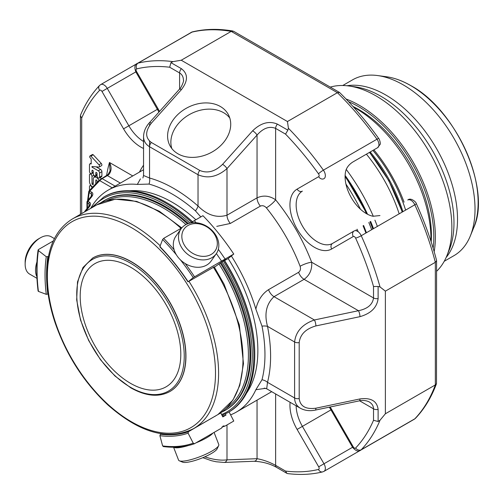 <?xml version="1.0" encoding="UTF-8"?>
<svg xmlns="http://www.w3.org/2000/svg" width="503" height="503" viewBox="0 0 503 503"><rect width="100%" height="100%" fill="white"/><g stroke="black" fill="none" stroke-linecap="round" stroke-linejoin="round"><path stroke-width="0.75" d="M130.497 267.143A71.137 41.07 -120 0 0 94.929 263.622A71.137 41.07 -120 0 0 84.02 320.625A71.137 41.07 -120 0 0 130.497 383.317A71.137 41.07 -120 0 0 166.065 386.838A71.137 41.07 -120 0 0 176.968 329.836A71.137 41.07 -120 0 0 130.497 267.143M173.566 447.224L178.565 460.1A21.56 4.558 -21.2 0 0 178.861 460.515A21.56 4.558 -21.2 0 0 179.395 460.836L182.62 462.169A18.976 4.011 -21.2 0 0 201.03 458.396A18.976 4.011 -21.2 0 0 217.164 448.77L218.648 445.608A21.56 4.558 -21.2 0 0 218.767 444.501L214.077 432.41M54.406 238.604L51.174 236.743A21.56 12.449 120 0 0 40.397 237.812L38.568 238.868A18.976 10.953 120 0 0 26.948 253.323A18.976 10.953 120 0 0 25.15 262.107L25.15 264.22A21.56 12.449 120 0 0 29.614 274.085L36.964 278.329M193.768 253.908A18.976 14.964 -144.9 0 1 187.959 225.52A18.976 14.964 -144.9 0 1 217.007 240.497A18.976 14.964 -144.9 0 1 193.768 253.908M179.395 460.836A21.56 4.558 -21.2 0 0 200.313 456.548A21.56 4.558 -21.2 0 0 218.648 445.608M40.397 237.812A21.56 12.449 120 0 0 27.193 254.235A21.56 12.449 120 0 0 25.15 264.22M92.791 257.957A77.11 44.516 60 0 1 92.873 257.913A77.11 44.516 60 0 1 169.976 302.435A77.11 44.516 60 0 1 169.976 391.472A77.11 44.516 60 0 1 169.901 391.516M192.064 257.115A21.56 17.001 -144.9 0 1 181.023 228.878A21.56 17.001 -144.9 0 1 208.443 227.369A21.56 17.001 -144.9 0 1 216.303 253.675A21.56 17.001 -144.9 0 1 192.064 257.115M173.755 447.224A21.56 4.558 -21.2 0 0 188.537 445.482M196 442.847A21.56 4.558 -21.2 0 0 212.926 433.077M36.933 261.969A21.56 12.449 120 0 0 36.882 276.7M216.303 253.675L211.122 261.051A21.56 17.001 -144.9 0 1 186.877 264.49A21.56 17.001 -144.9 0 1 175.843 236.253L181.023 228.878M221.905 427.072A164.292 94.853 60 0 0 225.086 426.054L223.213 425.947L221.546 428.103L194.384 443.765C184.903 447.079 174.522 448.01 163.249 446.557M225.086 426.054L233.769 421.042L229.098 411.913M216.365 253.581A164.292 94.853 60 0 1 221.546 261.114L233.769 254.053L228.142 258.548L224.501 260.648M196.208 222.735A164.292 94.853 60 0 0 194.246 220.704L190.706 222.747A164.292 94.853 60 0 1 190.876 222.923M218.321 249.331A164.292 94.853 60 0 1 225.086 259.07M194.246 220.704L202.935 215.693A164.292 94.853 60 0 1 233.769 254.053M224.596 260.573L225.998 259.454L222.823 261.29L214.416 267.187M214.228 266.886L188.38 281.617L193.234 277.568L221.546 261.114M174.101 249.752A164.292 94.853 -120 0 0 163.67 238.359L162.626 239.497L159.897 246.577L160.407 246.816M188.38 281.617L188.103 281.667A151.919 87.711 -120 0 0 159.897 246.577M163.67 238.359L181.778 227.903M190.159 223.068L190.706 222.747M38.121 249.978L38.429 249.551L38.417 250.588L46.276 256.725L48.433 256.517M38.429 290.665L38.417 291.4L46.276 294.337L48.131 293.991M38.429 249.551L53.274 240.975M194.504 443.709L193.234 443.187L188.103 433.165L188.38 431.744L215.051 416.226M215.102 416.321A150.818 87.076 60 0 1 214.58 416.497M163.67 446.463L162.626 445.922L159.897 435.686L160.407 434.246L161.243 433.762M219.22 413.787L220.83 413.013L222.823 416.905L225.998 415.069A155.201 89.603 60 0 1 222.452 416.176M225.998 415.069L225.407 413.919M220.83 413.013A150.818 87.076 60 0 1 219.981 413.303M85.686 211.285A1.641 0.346 -141.2 0 0 84.994 211.09A1.641 1.641 0 0 0 84.649 211.889M88.981 206.117L88.981 203.74A1.641 0.949 120 0 1 89.565 202.244C90.829 203.231 90.829 204.639 89.565 206.475A1.641 0.346 38.8 0 0 88.868 206.274L89.465 204.866L88.981 203.74L87.434 202.847A1.641 0.949 -60 0 1 88.012 201.351A1.641 0.346 -141.2 0 0 87.315 201.143A1.641 1.641 0 0 0 86.956 202.175A1.641 0.949 -0 0 0 87.434 202.847L87.434 208.053M91.307 196.17L91.307 193.8A1.641 0.949 120 0 1 91.886 192.297C93.156 193.29 93.156 194.699 91.886 196.528A1.641 0.346 38.8 0 0 91.188 196.327L91.791 194.919L91.307 193.8L89.22 192.592A165.386 95.488 -120 0 0 88.201 200.043M91.886 192.297L89.176 190.8A1.641 1.641 0 0 0 88.761 191.649A1.641 1.1 9.5 0 0 89.22 192.592A1.641 0.949 -60 0 1 89.798 191.096L99.713 180.627L99.116 180.307M115.137 186.129L102.147 178.628L99.713 180.627L112.188 187.826M359.356 400.853A4.382 1.226 -101.9 0 0 359.953 398.942L315.89 408.203A4.382 1.226 -101.9 0 1 315.293 410.108L359.356 400.853C359.959 400.652 364.581 399.671 369.108 401.853C371.987 403.576 373.459 405.908 373.522 408.845A4.382 2.528 0 0 0 378.118 409.429C377.024 400.992 370.963 397.489 359.953 398.942M231.367 255.977A128.146 73.985 60 0 1 255.857 309.087L262 326.145A8.765 3.628 -11.2 0 1 267.514 326.353C264.144 313.841 266.313 303.95 274.028 296.669L304.082 279.322C309.672 275.311 312.206 269.614 311.678 262.245L373.522 297.952A4.382 2.528 180 0 0 378.118 298.537C377.024 307.446 370.963 313.488 359.953 316.664A4.382 1.226 -101.9 0 0 358.45 310.709L314.388 319.971A4.382 1.226 -101.9 0 1 315.89 325.925C305.767 328.849 300.203 334.401 299.197 342.581L299.197 398.565C300.203 406.317 305.767 409.53 315.89 408.203M378.118 409.429L378.118 421.495L380.042 420.206L385.38 413.768L385.38 291.149L380.042 286.962L378.118 286.477L373.522 286.509L373.522 297.952C372.61 304.579 367.586 308.836 358.45 310.709L304.082 279.322A8.765 5.061 60 0 1 298.593 272.318C300.417 270.897 300.92 268.879 300.102 266.263A128.146 73.985 -120 0 0 266.364 207.827C264.515 205.815 262.516 205.237 260.365 206.111A8.765 5.061 -120 0 1 257.046 197.855C263.308 195.019 269.501 195.667 275.631 199.81A8.765 1.886 -39 0 1 266.364 207.827M204.84 456.818C213.121 459.635 220.509 460.647 226.998 459.861A4.382 3.364 87.8 0 1 224.068 462.446L254.116 461.276C262.597 461.691 270.073 463.722 276.543 467.369L286.867 473.329L285.547 471.085A222.012 128.183 -120 0 0 318.5 469.437A4.382 3.527 76.4 0 0 322.63 471.908C311.659 474.549 299.989 475.109 287.634 473.587L286.873 473.323M275.631 393.95L275.631 465.363C269.438 462.031 263.239 459.805 257.046 458.692A4.382 3.364 87.8 0 1 254.116 461.276M300.102 266.263A8.765 1.886 -21 0 1 311.678 262.245A136.91 79.046 -120 0 0 275.631 199.81L275.631 128.397A4.382 2.528 120 0 1 277.423 124.128C269.162 120.626 260.9 122.845 252.638 130.799A4.382 1.226 41.9 0 1 257.046 135.074C263.239 128.102 269.438 125.876 275.631 128.397L285.547 134.125L287.867 130.158L288.408 128.252L287.452 121.531L337.4 92.69L339.638 92.539C353.628 106.328 366.668 121.663 378.753 138.539A4.382 0.597 144.4 0 0 376.986 139.205A6.57 3.791 60 0 1 377.577 147.719L353.666 161.526C350.05 163.588 347.542 166.298 346.139 169.668A30.186 17.429 60 0 0 351.339 197.723A30.186 17.429 60 0 0 373.037 216.259L379.966 215.561M252.638 130.799L222.59 164.324A4.382 1.226 41.9 0 1 226.998 168.599C217.34 176.88 207.689 178.923 198.031 174.73L149.548 146.738C145.637 144.38 143.638 140.997 143.55 136.583C143.713 131.553 145.656 126.938 149.385 122.751L179.433 89.22A4.382 1.226 -138.1 0 1 181.388 89.66C188.147 80.845 188.147 73.853 181.388 68.678A4.382 2.528 120 0 0 179.596 72.954C182.105 74.482 183.388 76.921 183.45 80.273C184.406 80.103 180.898 88.704 179.433 89.22M181.388 89.66L151.334 123.191A4.382 1.226 -138.1 0 0 149.385 122.751M120.38 183.098L107.391 175.597L108.73 174.704A1.641 0.679 -127.2 0 0 107.982 174.566L99.116 180.313L89.176 190.8M108.73 174.704C111.584 171.202 111.829 167.128 109.465 162.488A173.604 100.229 -120 0 0 106.605 175.497M107.982 174.566L110.082 171.007L109.465 162.488L132.767 175.943M89.471 190.486L89.471 186.556A1.792 1.031 60 0 1 89.842 185.739A1.792 1.031 60 0 1 91.131 186.129A1.792 1.031 60 0 1 91.986 187.795M92.709 187.028A4.47 2.584 60 0 1 89.471 181.508L89.471 174.925A1.786 1.031 60 0 1 89.842 174.107A1.786 1.031 60 0 1 91.219 174.585A1.786 1.031 60 0 1 91.999 176.383L91.999 183.582A0.893 0.516 -120 0 0 92.389 184.482A0.893 0.516 -120 0 0 93.074 184.72A0.893 0.516 -120 0 0 93.262 184.312L93.262 179.301A4.47 2.578 60 0 1 94.187 177.257A4.47 2.578 60 0 1 98.972 180.458M97.054 182.457L97.054 181.08A0.893 0.516 -120 0 0 96.664 180.181A0.893 0.516 -120 0 0 95.979 179.942A0.893 0.516 -120 0 0 95.79 180.351L95.79 183.771M98.299 170.794A1.811 1.044 60 0 1 99.581 173.007L99.581 177.226A1.786 1.031 60 0 1 99.21 178.049A1.786 1.031 60 0 1 97.834 177.565A1.786 1.031 60 0 1 97.054 175.767L97.054 173.598A0.893 0.516 -120 0 0 96.664 172.699A0.893 0.516 -120 0 0 95.972 172.46A0.893 0.516 -120 0 0 95.79 172.869L95.79 175.038A1.786 1.031 60 0 1 95.419 175.855A1.786 1.031 60 0 1 94.042 175.377A1.786 1.031 60 0 1 93.262 173.579L93.262 171.41A0.893 0.516 -120 0 0 92.873 170.511A0.893 0.516 -120 0 0 92.181 170.272A0.893 0.516 -120 0 0 91.999 170.68L91.999 172.85A1.786 1.031 60 0 1 91.628 173.667A1.786 1.031 60 0 1 90.251 173.189A1.786 1.031 60 0 1 89.471 171.391L89.471 164.764A1.811 1.044 60 0 1 89.842 163.934A1.811 1.044 60 0 1 90.238 163.852L91.194 163.928L91.194 158.973L90.037 157.728A1.427 0.824 60 0 1 89.729 156.54A1.427 0.824 60 0 1 90.024 155.924A1.427 0.824 60 0 1 90.886 156.093L98.965 164.808A1.515 0.874 60 0 1 99.267 166.977A1.515 0.874 60 0 1 98.934 167.046L91.999 166.518L91.999 167.153L98.299 170.794L100.619 169.448L96.086 166.833M262 326.145A131.113 75.702 60 0 1 262 379.759A8.765 6.162 -165.6 0 1 267.514 382.337A136.91 79.046 60 0 0 267.514 326.353L294.601 341.99C295.795 331.534 302.391 324.196 314.388 319.971L274.028 296.669A8.765 5.061 60 0 1 268.539 289.665L298.593 272.318M315.293 410.108C309.798 411.247 304.831 410.624 300.398 408.247C296.619 405.965 294.689 402.538 294.601 397.974A4.382 2.528 0 0 0 299.197 398.565M385.38 413.768L435.334 384.927L436.491 383.644L436.579 260.453C431.631 241.44 424.872 222.483 416.302 203.577A4.382 0.597 155.6 0 1 414.837 204.778A226.394 130.711 60 0 1 435.334 262.308L436.617 260.699M385.38 291.149L435.334 262.308L435.334 384.927A226.394 130.711 60 0 1 414.837 418.804A6.57 3.791 60 0 1 414.334 419.2L415.484 418.295A4.382 3.527 -136.4 0 1 414.837 418.804L361.242 449.745A226.394 130.711 -120 0 0 380.042 420.206M378.118 421.495L373.522 420.288L373.522 408.845L359.595 400.803M287.452 121.531L181.256 60.228L231.21 31.387L233.555 31.255L339.437 92.389M177.955 153.805A33.079 25.376 152.2 0 1 169.888 145.568A33.079 25.376 152.2 0 1 187.33 107.699A33.079 25.376 152.2 0 1 228.425 114.741A33.079 25.376 152.2 0 1 217.221 148.599A33.079 25.376 152.2 0 1 177.955 153.805M181.256 60.228L173.019 61.63L170.938 62.649L169.687 67.232A222.012 128.183 -120 0 0 136.734 68.88A2.188 1.264 -120 0 0 136.533 71.489L101.971 91.445A2.188 1.264 -120 0 0 99.613 90.314A222.012 128.183 -120 0 0 81.706 118.029L81.706 213.58M80.687 114.753L80.436 115.759L81.706 118.029M223.301 261.013A124.367 71.803 60 0 1 228.073 412.504L229.003 411.963A124.367 71.803 -120 0 0 254.763 355.03A124.367 71.803 -120 0 0 224.231 260.479M192.668 222.119A124.367 71.803 -120 0 0 166.82 202.709L166.82 202.709A124.367 71.803 -120 0 0 104.637 196.554L103.706 197.088A124.367 71.803 60 0 1 191.731 222.647M142.902 177.98L143.55 175.497L149.548 178.012A8.765 6.162 -74.4 0 1 149.026 184.079A131.113 75.702 60 0 1 195.453 210.889L200.81 216.919M151.334 123.191C145.122 131.289 145.122 137.715 151.334 142.468A4.382 2.528 120 0 0 149.548 146.738L149.548 178.012A136.91 79.046 60 0 1 198.031 206.004C207.173 215.177 216.824 218.245 226.998 215.202L226.998 168.599L257.046 135.074L257.046 197.855L226.998 215.202A8.765 5.061 -120 0 0 230.317 223.458L216.755 226.369M299.197 342.581A4.382 2.528 0 0 1 294.601 341.99L294.601 397.974L267.514 382.337L266.697 388.794L300.398 408.247M167.593 203.155L166.82 202.709L167.593 203.162A123.273 71.175 -120 0 0 167.593 203.155A123.273 71.175 -120 0 1 192.806 222.018M254.763 355.03L254.763 354.137A123.273 71.175 -120 0 0 224.451 260.347M90.716 208.38A128.146 73.985 60 0 1 108.164 190.147A128.146 73.985 60 0 1 137.325 184.419L140.419 178.886M137.325 184.419L149.026 184.079M151.334 142.468L199.817 170.454A4.382 2.528 120 0 0 198.031 174.73L198.031 206.004A8.765 3.628 -48.8 0 1 195.453 210.889M255.857 309.087C257.989 300.184 262.214 293.714 268.539 289.665M265.647 388.322L255.857 389.724A128.146 73.985 60 0 1 236.316 412.108A128.146 73.985 60 0 1 230.607 414.862M262 379.759L255.857 389.724M129.705 190.769A121.085 69.911 60 0 1 195.887 219.761M228.155 258.542A121.085 69.911 60 0 1 246.545 393.145M187.493 223.873A121.085 69.911 60 0 0 103.8 200.829L104.574 200.383A121.085 69.911 60 0 1 188.399 223.546M221.056 262.698A121.085 69.911 60 0 1 225.658 410.102L224.879 410.549A121.085 69.911 60 0 0 220.308 263.182M94.319 177.182L94.319 175.635M101.084 178.691A4.47 2.578 -120 0 0 100.248 177.446M97.054 175.729A4.47 2.578 -120 0 0 96.507 175.918L94.187 177.257M99.21 178.049L101.531 176.704A1.786 1.031 -120 0 0 101.902 175.887L101.902 171.668A1.811 1.044 -120 0 0 100.619 169.448M91.999 167.153L92.967 166.594M99.267 166.977L101.587 165.638A1.515 0.874 -120 0 0 101.285 163.469L93.206 154.754A1.427 0.824 -120 0 0 92.345 154.584L90.024 155.924M98.965 164.808L101.285 163.469M90.886 156.093L93.206 154.754M356.111 229.827A129.378 74.695 60 0 1 356.514 230.839M318.695 176.66A2.188 1.264 -120 0 0 318.5 173.818A4.382 0.597 144.4 0 1 323.391 170.152A6.57 3.791 -120 0 1 323.982 178.666A4.382 3.578 -120 0 1 318.695 176.66L297.103 189.122A4.382 3.578 -120 0 0 302.397 191.127A30.186 17.429 -120 0 0 302.397 225.985A30.186 17.429 -120 0 0 332.577 243.408L354.169 230.946A4.382 3.578 60 0 0 353.263 236.529A2.188 1.264 -120 0 1 355.621 238.12A4.382 0.597 155.6 0 0 361.242 235.718L414.837 204.778A6.57 3.791 60 0 0 407.763 200.005L407.763 200.005C410.926 197.107 416.509 202.502 416.302 203.577M353.634 161.545L377.577 147.719L353.634 161.545M365.926 233.015A136.91 79.046 -120 0 0 363.072 225.803M366.027 232.958A136.363 78.732 -120 0 0 363.179 225.746M363.468 225.577A129.68 74.872 60 0 1 366.259 232.82M368.825 222.483A136.036 78.537 60 0 1 371.667 229.701M345.121 175.434A135.835 78.424 60 0 1 367.536 214.259M370.654 221.427A135.835 78.424 60 0 1 373.496 228.645M346.227 169.41A135.835 78.424 60 0 1 373.308 216.309M374.917 220.157A135.835 78.424 60 0 1 377.369 226.407M366.41 154.169A109.421 63.171 60 0 1 399.175 213.819M373.88 149.856A106.957 61.75 60 0 1 404.066 202.137M430.933 241.163A106.957 61.75 -120 0 0 353.521 107.076M431.197 241.968A102.901 59.411 -120 0 0 352.955 106.447M330.282 87.101A107.391 62.001 60 0 1 348.83 85.975A107.391 62.001 60 0 1 375.93 95.847A107.391 62.001 60 0 1 446.865 255.776A107.391 62.001 60 0 1 436.617 271.28M342.763 85.504L352.528 79.864A101.48 58.587 60 0 1 377.665 75.563A101.48 58.587 60 0 1 403.268 84.888A101.48 58.587 60 0 1 470.299 236.014A101.48 58.587 60 0 1 454.008 255.631L444.243 261.264M345.951 184.111A140.746 81.26 60 0 1 360.437 209.198M366.423 232.726A134.062 77.399 -120 0 0 363.594 225.501M345.089 176.61A140.746 81.26 60 0 1 366.505 213.693M229.777 117.998A33.079 25.376 -27.8 0 0 190.599 113.917A33.079 25.376 -27.8 0 0 171.806 148.523M130.497 387.291A76.01 43.887 -120 0 0 177.043 321.071A76.01 43.887 -120 0 0 83.951 267.326A76.01 43.887 -120 0 0 130.497 387.291M169.825 391.56A77.11 44.516 -120 0 0 169.825 302.523A77.11 44.516 -120 0 0 92.715 258.008L82.989 267.495L77.506 281.881L76.676 299.889L80.511 320.009L88.685 340.544L100.487 359.739L114.904 375.955L130.723 387.794C145.757 396.257 158.791 397.508 169.825 391.56L169.976 391.472M47.357 276.153A118.89 68.641 60 0 1 173.46 264.892A118.89 68.641 60 0 1 173.46 433.033A118.89 68.641 60 0 1 47.357 276.153M181.017 228.343A121.085 69.911 60 0 0 96.828 204.853L72.432 218.937A121.085 69.911 60 0 1 160.206 245.785M188.939 281.29A121.085 69.911 60 0 1 193.517 428.663C168.436 440.98 139.872 433.058 107.812 404.89C83.775 382.318 66.151 354.785 54.953 322.291C49.501 305.793 46.754 290.118 46.716 275.26C46.986 248.161 55.556 229.387 72.432 218.937M213.335 267.206A121.085 69.911 60 0 1 217.912 414.573L193.517 428.663M193.234 277.568A163.198 94.224 -120 0 0 180.445 259.875M176.408 254.864A163.198 94.224 -120 0 0 162.626 239.497M194.504 276.725A164.292 94.853 -120 0 0 185.192 263.541M47.81 256.876A150.818 87.076 -120 0 0 47.81 294.173M46.276 256.725A151.919 87.711 -120 0 0 46.276 294.337M38.417 250.588A163.198 94.224 -120 0 0 38.417 291.4M160.407 434.246A150.818 87.076 -120 0 0 188.38 431.744M159.897 435.686A151.919 87.711 -120 0 0 188.103 433.165M162.626 445.922A163.198 94.224 -120 0 0 193.234 443.187M88.981 207.198L88.981 206.632M91.307 197.251L91.307 196.686M106.567 175.516A1.641 0.949 -120 0 1 107.391 175.597L102.147 178.628A1.641 0.949 -120 0 0 101.323 178.54M89.565 206.475L85.705 211.273M89.565 202.244L88.012 201.351L91.886 196.528M359.953 316.664L315.89 325.925M257.046 400.137L257.046 458.692L226.998 459.861L226.998 424.953M285.547 471.085L275.631 465.363A4.382 2.528 120 0 0 276.543 467.369M149.548 146.738L149.548 141.148M149.548 125.473L149.548 123.889M199.817 170.454C207.412 173.673 215.001 171.63 222.59 164.324M378.118 298.537L378.118 286.477M353.263 446.871L331.672 409.473L330.974 409.876L352.565 447.274L353.263 446.871A2.188 1.264 -120 0 0 355.621 448.003A222.012 128.183 -120 0 0 373.522 420.288M355.621 448.003A4.382 3.527 43.6 0 0 361.242 449.745A6.57 3.791 -120 0 1 360.739 450.141L414.334 419.2M277.423 124.128L287.867 130.158M373.522 286.509A222.012 128.183 -120 0 0 355.621 238.12M380.042 286.962A226.394 130.711 -120 0 0 361.242 235.718A6.57 3.791 -120 0 0 354.169 230.946L332.577 243.408A4.382 3.578 60 0 0 331.672 248.991L353.263 236.529M318.5 173.818A222.012 128.183 -120 0 0 285.547 134.125M173.019 61.63A226.394 130.711 -120 0 0 138.036 63.139A6.57 3.791 -120 0 0 137.445 63.378L192.391 31.89A4.382 3.527 76.4 0 0 191.63 32.198A226.394 130.711 60 0 1 231.21 31.387L337.4 92.69A226.394 130.711 60 0 1 376.986 139.205L323.391 170.152A226.394 130.711 -120 0 0 288.408 128.252M181.388 68.678L170.938 62.649M80.587 114.967C85.447 103.505 91.76 93.684 99.537 85.497A4.382 3.527 43.6 0 0 99.613 90.314M191.033 32.431A6.57 3.791 60 0 1 191.63 32.198L138.036 63.139A4.382 3.527 76.4 0 0 136.734 68.88M179.596 89.037L179.596 72.954L169.687 67.232M143.55 165.185A136.91 79.046 -120 0 0 139.444 172.089M230.317 223.458L260.365 206.111M93.005 207.06A123.273 71.175 60 0 1 189.964 223.112M222.056 261.906A123.273 71.175 60 0 1 221.603 414.516M106.058 200.904A119.991 69.276 60 0 1 185.965 224.577M219.012 263.993A119.991 69.276 60 0 1 225.948 408.555M91.999 183.582L93.262 182.853M91.999 176.383L93.935 175.264M95.79 180.351L96.419 179.986M99.581 173.007L101.902 171.668M90.238 163.852L91.194 163.305M91.999 172.85L93.262 172.12M91.999 170.68L92.627 170.316M95.79 175.038L97.054 174.308M95.79 172.869L96.419 172.504M99.581 177.226L101.902 175.887M318.5 469.437A2.188 1.264 -120 0 0 318.695 466.828L323.982 463.772A6.57 3.791 -120 0 1 323.982 471.361L377.577 440.421M290.099 402.306A34.569 19.957 -120 0 0 297.103 429.43L318.695 466.828M331.672 409.473A34.569 19.957 -120 0 0 330.157 406.99M297.103 429.43L302.397 426.381L323.982 463.772L352.565 447.274C355.759 451.04 358.482 451.996 360.739 450.141M296.148 405.795A30.186 17.429 -120 0 0 302.397 426.381L330.974 409.876L329.308 407.166M297.103 189.122A34.569 19.957 -120 0 0 297.103 229.035A34.569 19.957 -120 0 0 331.672 248.991M101.971 91.445L123.562 128.837L128.85 125.788L107.258 88.39A6.57 3.791 -120 0 0 100.688 84.598L137.376 63.409M159.52 111.44A34.569 19.957 -120 0 0 158.124 108.881L136.533 71.489M123.562 128.837A34.569 19.957 -120 0 0 143.55 148.473M143.55 141.488A30.186 17.429 -120 0 1 128.85 125.788L158.124 108.881M358.142 231.726A130.642 75.425 -120 0 0 357.143 229.23M369.982 221.817A136.036 78.537 60 0 1 372.824 229.035M369.441 152.422A107.29 61.944 60 0 1 402.18 212.084M402.89 211.675A102.901 59.411 -120 0 0 370.214 151.975M405.613 210.103A105.089 60.674 -120 0 0 372.912 150.416M433.14 248.186A106.296 61.372 -120 0 0 348.541 101.656M434.177 251.695A107.391 62.001 -120 0 0 359.431 105.366A107.391 62.001 -120 0 0 346.02 99.003M446.865 255.776L449.173 250.142A103.31 59.65 -120 0 0 380.928 96.293A103.31 59.65 -120 0 0 354.86 86.793L348.83 85.975M346.963 85.749A101.48 58.587 60 0 1 385.77 94.992A101.48 58.587 60 0 1 448.745 174.51A101.48 58.587 60 0 1 446.123 257.505M377.665 75.563L386.537 76.77A95.469 55.123 60 0 1 410.624 85.548A95.469 55.123 60 0 1 473.688 227.721L470.299 236.014M96.828 204.853L115.338 199.175L136.665 201.401L159.306 211.229L181.753 227.916M214.14 266.747L224.074 284.195L239.359 324.963L243.496 363.669L239.742 385.537L232.927 400.13L217.912 414.573M159.897 246.904C170.071 257.366 179.426 269.004 187.959 281.818M38.102 291.092C36.279 276.348 36.279 262.641 38.109 249.978M86.956 202.175L86.956 208.651M87.566 200.829L88.761 191.649M88.868 206.274L84.994 211.09M91.188 196.327L87.315 201.143M202.816 457.68L211.511 460.723L216.196 461.773L224.068 462.446M160.74 433.68L161.061 433.869M436.491 383.644C431.429 397.326 424.425 408.876 415.484 418.295M192.391 31.89C205.017 28.86 218.522 28.57 232.908 31.023M80.423 115.759L80.423 214.322M143.55 175.49L143.55 136.583M108.164 190.147L143.55 169.718M266.697 388.794L264.213 388.109M236.316 412.108L271.695 391.68M222.043 415.377L228.073 412.504M103.706 197.088L91.024 208.204M221.314 412.385L224.879 410.549M103.8 200.829L100.43 202.998M89.842 185.739L90.766 185.205M89.842 174.107L90.741 173.585M89.842 163.934L91.194 163.154M91.628 173.667L93.262 172.724M95.419 175.855L97.054 174.912M322.63 471.908L323.982 471.361M378.753 138.539C379.495 139.023 380.916 144.078 379.998 144.568L377.577 147.719M99.537 85.497L100.688 84.598M158.942 112.087L135.835 71.891C134.175 67.245 134.71 64.403 137.445 63.378M345.102 175.949L367.077 214.014M370.378 221.59L373.22 228.808M369.598 152.327L388.85 180.734L402.331 211.996M473.688 227.721C491.67 189.461 456.284 109.83 410.788 85.598C402.463 80.801 394.377 77.858 386.537 76.77"/></g></svg>
